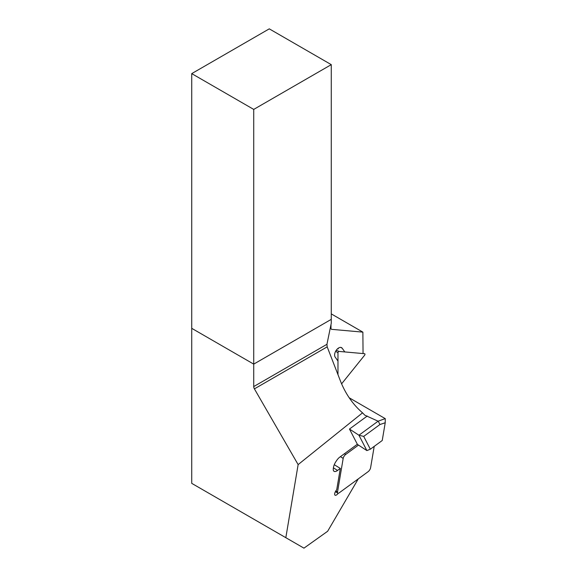 <?xml version="1.0" encoding="UTF-8"?>
<svg xmlns="http://www.w3.org/2000/svg" width="577" height="577" viewBox="0 0 577 577"><rect width="100%" height="100%" fill="white"/><g stroke="black" fill="none" stroke-linecap="round" stroke-linejoin="round"><path stroke-width="0.87" d="M341.591 383.849L364.585 355.252A1.096 0.635 120 0 0 364.693 353.723A1.096 0.635 120 0 0 364.585 353.701L339.146 351.429A1.096 0.635 120 0 0 337.978 352.879L337.978 374.668M337.978 348.421L338.281 348.847L337.552 348.782M385.227 422.746L379.933 424.535L363.705 436.407L370.333 449.209L382.234 440.511L385.227 422.746L385.27 418.65L349.2 397.784M367.275 416.017L349.467 429.043L357.423 444.405L366.885 450.587L358.93 435.224L378.101 421.196L364.852 415.216L362.536 412.843C352.98 404.549 345.666 394.055 340.581 381.368L327.188 346.849L254.407 388.869L298.136 464.608L285.824 537.685L191.73 483.36L191.73 73.618L253.729 109.414L253.729 386.576L326.95 344.296L331.27 323.17L331.27 64.646L269.271 28.85L191.73 73.618M330.982 324.599L330.982 328.248A2.2 1.269 120 0 0 331.436 329.258A2.2 1.269 120 0 0 331.753 329.352L362.875 332.136L363.048 353.441M357.351 444.261L339.795 457.107A7.198 2.921 123.1 0 0 336.478 460.763A8.266 3.354 123.1 0 0 333.52 467.204L333.347 468.214A8.266 3.354 123.1 0 0 334.076 471.33A8.266 3.354 123.1 0 0 337.545 470.45L340.315 468.423L336.723 489.729A4.126 1.673 123.1 0 0 335.042 495.196A4.126 1.673 123.1 0 0 338.259 493.277M337.646 360.596L335.15 357.048A5.77 3.332 -60 0 1 336.203 350.347A5.77 3.332 -60 0 1 341.57 347.657A5.77 3.332 -60 0 1 342.219 348.256L344.714 351.804M378.101 421.196L385.241 418.592M298.136 464.608L362.536 412.843M285.824 537.685L303.956 548.15L327.642 531.266L358.245 478.91M363.705 436.407L358.93 435.224L349.467 429.043M350.542 492.094L358.274 478.888M253.729 364.123L191.73 328.335L253.729 364.123L331.27 319.355L253.729 364.123M254.407 388.869A3.296 1.904 60 0 1 253.729 386.576M362.875 332.136L331.27 313.888M327.188 346.849L326.95 344.296M340.315 468.423L334.263 464.701M366.885 450.587L370.333 449.209M379.926 424.535L378.288 421.224M374.206 446.382L370.6 467.752A3.296 1.342 123.1 0 1 368.112 471.69L339.204 492.837A3.296 1.342 123.1 0 1 337.812 493.184A3.296 1.342 123.1 0 1 337.531 491.95L343.178 458.419L340.444 456.631M344.462 453.688L345.666 454.474L358.483 445.098M345.666 454.474A3.296 1.342 123.1 0 0 343.178 458.419M331.27 64.646L253.729 109.414M335.691 351.184L337.978 352.879M336.247 350.282L339.146 351.429M331.191 329.027L331.753 329.352M342.219 348.256L340.726 347.39M337.545 470.45L333.412 467.824M335.872 490.861L337.531 491.95M335.425 491.626L337.812 493.184"/></g></svg>
